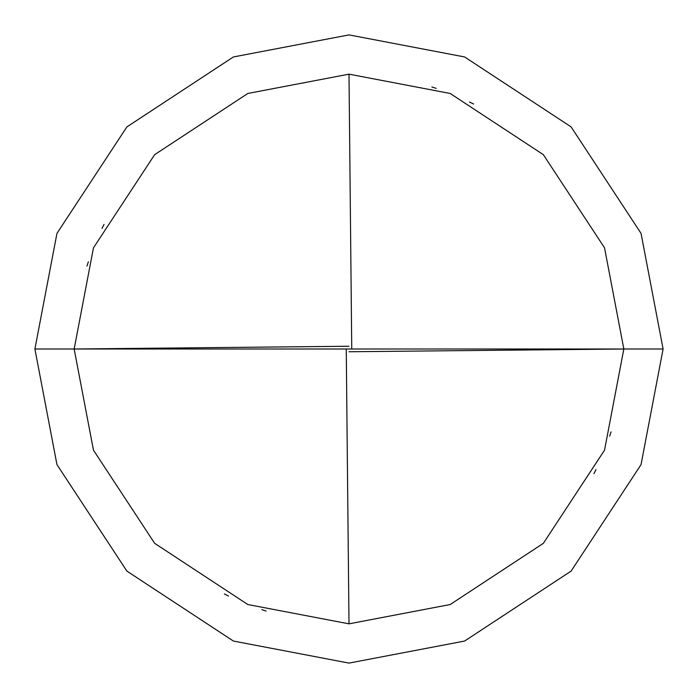 <?xml version="1.0" encoding="UTF-8"?>
<svg xmlns="http://www.w3.org/2000/svg" width="698" height="698" viewBox="0 0 698 698"><rect width="100%" height="100%" fill="white"/><g stroke="black" fill="none" stroke-linecap="round" stroke-linejoin="round"><path stroke-width="1.05" d="M623.838 349L604.538 450.166L543.341 543.341L450.166 604.538L349 623.838L247.834 604.538L154.659 543.341L93.462 450.166L74.163 349L623.838 349L604.538 247.834L543.341 154.659L450.166 93.462L349 74.163L247.834 93.462L154.659 154.659L93.462 247.834L74.163 349L34.9 349L56.957 233.385L126.896 126.896L233.385 56.957L349 34.9L464.615 56.957L571.104 126.896L641.043 233.385L663.1 349L641.043 233.385L571.104 126.896L464.615 56.957L349 34.9L233.385 56.957L126.896 126.896L56.957 233.385L34.9 349L56.957 464.615L126.896 571.104L233.385 641.043L349 663.1L464.615 641.043L571.104 571.104L641.043 464.615L663.1 349L74.163 349L93.462 247.834L154.659 154.659L247.834 93.462L349 74.163L450.166 93.462L543.341 154.659L604.538 247.834L623.838 349L663.1 349L641.043 464.615L571.104 571.104L464.615 641.043L349 663.1L233.385 641.043L126.896 571.104L56.957 464.615L34.9 349L74.163 349L93.462 450.166L154.659 543.341L247.834 604.538L349 623.838L450.166 604.538L543.341 543.341L604.538 450.166L623.838 349L349.026 351.748M346.252 349.026L349 623.838M593.963 473.61L595.979 469.571M609.642 436.18L611.038 431.888M473.61 104.037L469.571 102.021M436.18 88.358L431.888 86.962M351.748 348.974L349 74.163M104.037 224.39L102.021 228.429M88.358 261.82L86.962 266.113M348.974 346.252L74.163 349M224.39 593.963L228.429 595.979M261.82 609.642L266.113 611.038"/></g></svg>

